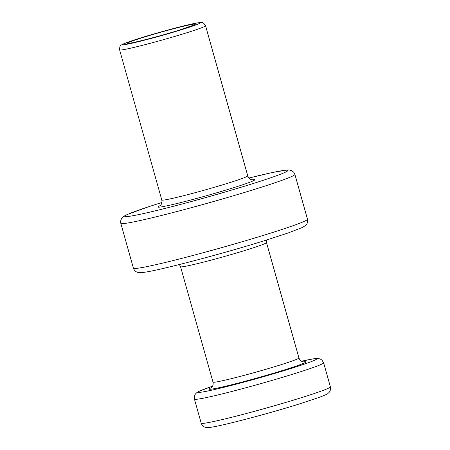 <?xml version="1.0" encoding="UTF-8"?>
<svg xmlns="http://www.w3.org/2000/svg" width="450" height="450" viewBox="0 0 450 450"><rect width="100%" height="100%" fill="white"/><g stroke="black" fill="none" stroke-linecap="round" stroke-linejoin="round"><path stroke-width="0.67" d="M133.414 268.172A90.411 4.101 -15.7 0 0 178.296 259.262A90.411 4.101 -15.7 0 0 265.714 234.653A90.411 4.101 -15.7 0 0 307.491 219.246C307.957 225 305.342 225.197 305.252 225.72L302.248 227.514L288.045 233.01L264.555 240.654C219.791 254.661 153.051 271.991 142.194 272.503L137.812 272.363C137.233 272.278 134.668 271.586 133.414 268.172L120.808 223.335A90.411 4.101 164.3 0 0 165.69 214.419A90.411 4.101 164.3 0 0 253.108 189.816A90.411 4.101 164.3 0 0 294.885 174.403L307.491 219.246M120.808 223.335L120.639 220.989L121.522 218.554L124.065 216.141L127.282 214.493L148.562 206.764L161.927 202.489A84.724 3.848 -15.7 0 0 137.25 214.892A84.724 3.848 -15.7 0 0 248.726 184.916A84.724 3.848 -15.7 0 0 248.94 178.037L272.514 172.479L287.224 169.987L289.496 170.027L291.729 170.662L293.709 172.192L294.885 174.403M119.61 49.899C119.543 46.884 120.218 45.203 121.635 44.865L123.761 43.757L141.103 37.794C159.03 32.203 185.181 25.189 195.469 23.237L201.673 22.539C202.674 22.123 203.968 23.192 205.554 25.746A44.634 2.025 164.3 0 1 184.928 33.351A44.634 2.025 164.3 0 1 141.767 45.501A44.634 2.025 164.3 0 1 119.61 49.899L161.803 200.008A44.634 2.025 -15.7 0 0 183.96 195.609A44.634 2.025 -15.7 0 0 227.121 183.459A44.634 2.025 -15.7 0 0 247.748 175.854C249.103 179.37 251.679 179.752 251.758 179.73L252.506 179.826M252.073 179.786A50.321 2.284 164.3 0 1 231.502 188.359A50.321 2.284 164.3 0 1 176.355 203.664A50.321 2.284 164.3 0 1 160.155 205.622M266.377 240.086L266.496 242.567A44.634 2.025 164.3 0 1 245.874 250.178A44.634 2.025 164.3 0 1 202.714 262.322A44.634 2.025 164.3 0 1 180.557 266.726L212.991 382.106A44.634 2.025 -15.7 0 0 235.148 377.707A44.634 2.025 -15.7 0 0 278.308 365.558A44.634 2.025 -15.7 0 0 298.929 357.952C300.285 361.468 302.861 361.851 302.946 361.822L303.688 361.924M303.261 361.884A50.321 2.284 164.3 0 1 282.69 370.457A50.321 2.284 164.3 0 1 227.542 385.762A50.321 2.284 164.3 0 1 211.343 387.72M301.438 361.221L313.774 358.768L318.077 358.476L320.119 358.937L321.952 360.09L323.629 362.807A67.095 3.043 164.3 0 1 292.624 374.248A67.095 3.043 164.3 0 1 227.745 392.507A67.095 3.043 164.3 0 1 194.439 399.122L194.434 395.989L195.407 394.003L196.954 392.507L199.44 391.118L212.552 386.207A61.408 2.784 -15.7 0 0 212.479 389.998A61.408 2.784 -15.7 0 0 288.242 369.349A61.408 2.784 -15.7 0 0 301.455 361.232M201.201 423.186A67.095 3.043 -15.7 0 0 234.512 416.571A67.095 3.043 -15.7 0 0 299.385 398.306A67.095 3.043 -15.7 0 0 330.39 386.871C331.104 390.668 329.04 392.558 328.714 392.788L328.05 393.356C327.589 394.02 324.231 395.505 317.964 397.811L298.226 404.308C266.282 414.287 218.981 426.645 209.689 427.404L205.718 427.359C205.318 427.331 202.573 426.797 201.201 423.186L194.439 399.122M141.216 37.766A40.371 1.834 -15.7 0 0 128.227 44.021A40.371 1.834 -15.7 0 0 181.637 29.677A40.371 1.834 -15.7 0 0 194.631 23.422A40.371 1.834 -15.7 0 0 141.216 37.766M179.078 30.189A35.252 1.597 164.3 0 1 132.435 42.716A35.252 1.597 164.3 0 1 143.781 37.254A35.252 1.597 164.3 0 1 190.417 24.727A35.252 1.597 164.3 0 1 179.078 30.189M129.139 43.223C129.487 43.836 160.026 36.264 178.965 30.218L193.939 25.009M323.629 362.807L330.39 386.871M266.496 242.567L298.929 357.952M205.554 25.746L247.748 175.854M179.37 264.544L180.557 266.726M212.991 382.106C213.666 385.819 211.663 387.484 211.579 387.506L210.994 387.979M161.803 200.008C162.478 203.721 160.476 205.386 160.397 205.408L159.806 205.881"/></g></svg>

